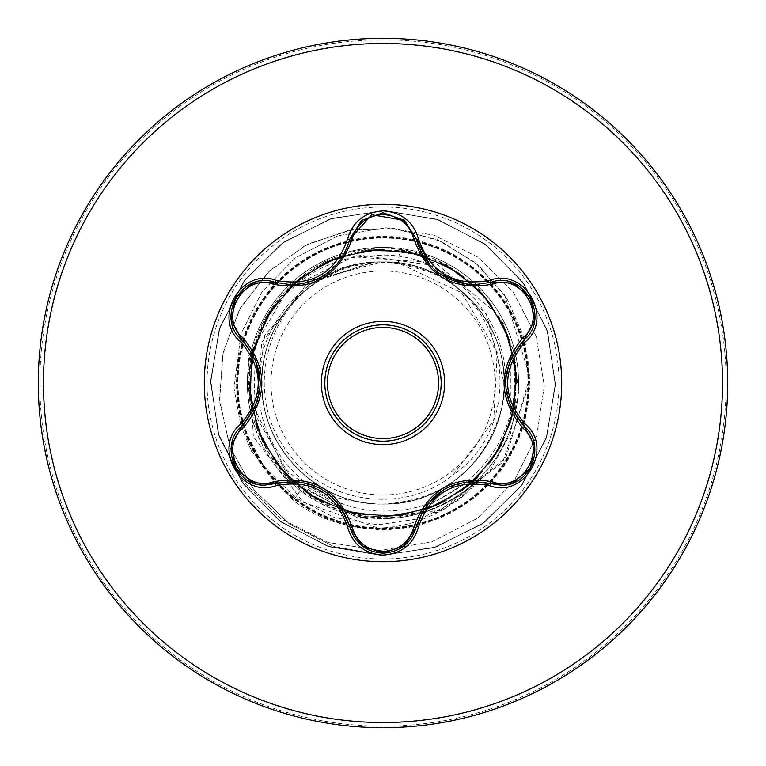 <?xml version="1.0" encoding="UTF-8"?>
<svg xmlns="http://www.w3.org/2000/svg" width="766" height="766" viewBox="0 0 766 766"><rect width="100%" height="100%" fill="white"/><g stroke="black" fill="none" stroke-linecap="round" stroke-linejoin="round"><path stroke-width="0.57" stroke-dasharray="3.83 2.87" d="M383 324.832A58.168 58.168 0 0 0 324.832 383A58.168 58.168 0 0 0 383 441.168A58.168 58.168 0 0 0 441.168 383A58.168 58.168 0 0 0 383 324.832A58.168 58.168 0 0 1 441.168 383A58.168 58.168 0 0 1 383 441.168M274.841 483.652L265.065 485.089C235.497 487.052 219.114 444.625 241.692 426.298M416.158 527.027C411.419 543.151 400.379 551.874 383.038 553.196M524.25 426.346C546.828 444.615 530.541 487.08 500.897 485.146L491.159 483.729M404.438 220.378L416.158 238.973C424.584 267.21 443.907 282.472 474.106 284.76M383 561.708A178.708 178.708 0 0 1 204.292 383A178.708 178.708 0 0 1 383 204.292A178.708 178.708 0 0 1 561.708 383A178.708 178.708 0 0 1 383 561.708M383 494.999A111.999 111.999 0 0 0 494.999 383A111.999 111.999 0 0 0 383 271.001A111.999 111.999 0 0 0 271.001 383A111.999 111.999 0 0 0 383 494.999M383 247.399A135.601 135.601 0 0 1 418.782 252.196A135.601 135.601 0 0 0 383 247.399A135.601 135.601 0 0 1 478.626 479.143L479.526 478.041C452.668 504.133 420.486 517.366 383 517.739L374.861 517.452C347.63 515.518 323.089 506.297 301.22 489.79C284.062 476.548 270.982 460.079 261.962 440.373C285.086 476.892 317.909 497.412 360.441 501.96A121.076 121.076 0 0 0 383 504.076C444.06 505.464 499.997 453.97 503.664 392.996C511.286 325.004 451.394 259.942 383 261.924A121.076 121.076 0 0 0 382.263 261.924C317.631 260.651 260.134 318.848 261.924 383.326C260.478 447.871 318.33 505.723 383 504.076C447.622 505.627 505.656 448.005 504.076 383C505.761 318.225 447.622 260.296 383 261.924C314.606 259.942 254.714 325.004 262.336 392.996C266.003 453.97 321.94 505.464 383 504.076C447.928 505.684 505.684 447.593 504.076 383C505.704 318.244 447.727 260.287 383 261.924C318.359 260.268 260.287 318.206 261.924 382.971C260.363 447.612 317.986 505.656 383 504.076C451.394 506.058 511.286 440.996 503.664 373.004C499.997 312.03 444.06 260.536 383 261.924C321.94 260.536 266.003 312.03 262.336 373.004C254.714 440.996 314.606 506.058 383 504.076C447.67 505.742 505.761 447.727 504.076 382.943C505.684 318.273 447.679 260.258 383 261.924C318.369 260.249 260.249 318.292 261.924 382.981C260.229 447.765 318.388 505.723 383 504.076C444.06 505.464 499.997 453.97 503.664 392.996C511.286 325.004 451.394 259.942 383 261.924C321.94 260.536 266.003 312.03 262.336 373.004C254.714 440.996 314.606 506.058 383 504.076C447.765 505.742 505.704 447.67 504.076 383.01C505.732 318.35 447.746 260.249 383 261.924C318.254 260.268 260.249 318.311 261.924 383.057C260.277 447.689 318.34 505.761 383 504.076C444.06 505.464 499.997 453.97 503.664 392.996C511.286 325.004 451.394 259.942 383 261.924C321.94 260.536 266.003 312.03 262.336 373.004C254.714 440.996 314.606 506.058 383 504.076C447.66 505.742 505.694 447.746 504.076 383.048C505.78 318.283 447.67 260.268 383 261.924C318.311 260.287 260.296 318.273 261.924 382.933C260.201 447.641 318.292 505.761 383 504.076C451.394 506.058 511.286 440.996 503.664 373.004C499.997 312.03 444.06 260.536 383 261.924C321.94 260.536 266.003 312.03 262.336 373.004C254.714 440.996 314.606 506.058 383 504.076C447.756 505.723 505.771 447.679 504.076 382.933C505.704 318.263 447.67 260.287 383 261.924C318.33 260.287 260.229 318.263 261.924 383.038C260.258 447.698 318.359 505.752 383 504.076C444.06 505.464 499.997 453.97 503.664 392.996C511.286 325.004 451.394 259.942 383 261.924C314.606 259.942 254.714 325.004 262.336 392.996C266.003 453.97 321.94 505.464 383 504.076C447.679 505.761 505.723 447.67 504.076 383.048C505.742 318.311 447.765 260.287 383 261.924C318.225 260.268 260.258 318.359 261.924 383.019C260.287 447.622 318.235 505.761 383 504.076C444.06 505.464 499.997 453.97 503.664 392.996C511.286 325.004 451.394 259.942 383 261.924C321.94 260.536 266.003 312.03 262.336 373.004C254.714 440.996 314.606 506.058 383 504.076C447.622 505.713 505.761 447.775 504.076 382.99C505.752 318.216 447.631 260.296 383 261.924C318.378 260.239 260.277 318.292 261.924 382.933C260.229 447.756 318.321 505.713 383 504.076C444.06 505.464 499.997 453.97 503.664 392.996C511.286 325.004 451.394 259.942 383 261.924C321.94 260.536 266.003 312.03 262.336 373.004C254.714 440.996 314.606 506.058 383 504.076C447.784 505.704 505.732 447.698 504.076 382.952C505.723 318.34 447.689 260.239 383 261.924C318.321 260.287 260.22 318.273 261.924 383.067C260.277 447.698 318.369 505.761 383 504.076C444.06 505.464 499.997 453.97 503.664 392.996C511.286 325.004 451.394 259.942 383 261.924C314.606 259.942 254.714 325.004 262.336 392.996C266.003 453.97 321.94 505.464 383 504.076C447.66 505.713 505.704 447.746 504.076 383.067C505.761 318.302 447.756 260.287 383 261.924C318.235 260.249 260.296 318.369 261.924 382.971C260.239 447.631 318.244 505.742 383 504.076C444.06 505.464 499.997 453.97 503.664 392.996C511.286 325.004 451.394 259.942 383 261.924C314.606 259.942 254.714 325.004 262.336 392.996C266.003 453.97 321.94 505.464 383 504.076C447.67 505.742 505.79 447.689 504.076 382.943C505.684 318.263 447.67 260.258 383 261.924C318.369 260.249 260.249 318.292 261.924 382.971C260.239 447.756 318.33 505.704 383 504.076C444.06 505.464 499.997 453.97 503.664 392.996C511.286 325.004 451.394 259.942 383 261.924C314.606 259.942 254.714 325.004 262.336 392.996C266.003 453.97 321.94 505.464 383 504.076C447.756 505.752 505.723 447.66 504.076 383C505.723 318.35 447.756 260.249 383 261.924C318.263 260.268 260.249 318.311 261.924 383.057C260.277 447.698 318.35 505.761 383 504.076C444.06 505.464 499.997 453.97 503.664 392.996C511.286 325.004 451.394 259.942 383 261.924C314.606 259.942 254.714 325.004 262.336 392.996C266.003 453.97 321.94 505.464 383 504.076C447.67 505.742 505.684 447.737 504.076 383.057C505.79 318.302 447.67 260.258 383 261.924C318.302 260.287 260.296 318.283 261.924 382.933C260.21 447.641 318.283 505.752 383 504.076C444.06 505.464 499.997 453.97 503.664 392.996C511.286 325.004 451.394 259.942 383 261.924C321.94 260.536 266.003 312.03 262.336 373.004C254.714 440.996 314.606 506.058 383 504.076C443.677 500.255 482.953 469.185 500.83 410.854C523.494 336.245 460.05 254.551 383 255.097L356.592 257.06C286.369 267.554 235.047 341.713 250.472 411.725A135.601 135.601 0 0 1 383 247.399A135.601 135.601 0 0 0 344.719 513.096M479.526 478.041A134.462 134.462 0 0 1 293.11 500.39L301.22 489.79M383 727.7A344.7 344.7 0 0 0 727.7 383A344.7 344.7 0 0 0 383 38.3A344.7 344.7 0 0 0 38.3 383A344.7 344.7 0 0 0 383 727.7A344.7 344.7 0 0 0 727.7 383A344.7 344.7 0 0 0 383 38.3M344.729 513.096A135.601 135.601 0 0 0 383 518.601C352.504 518.352 325.023 509.045 300.559 490.661C274.573 470.372 257.874 444.06 250.472 411.725M500.83 410.854A121.076 121.076 0 0 1 383 504.076L383 529.708L303.269 502.324L253.374 436.697L248.538 356.257L288.322 288.322L357.502 254.819L431.785 265.218L486.333 313.955L504.076 383M356.592 257.06L435.069 262.7L497 313.562L513.833 351.048L518.563 392.249L510.52 433.297L490.23 470.305L459.418 499.681L420.831 518.496L377.992 524.787L334.895 517.749L295.628 497.804L263.983 466.657L243.1 427.055L236.292 382.627L243.291 338.218L263.399 298.022L294.747 265.802L334.378 244.584L378.567 236.359L423.177 241.893L464.014 260.679L497.249 290.956L519.75 329.859L529.421 373.76L525.342 418.533L507.906 459.964L478.74 494.166L440.594 517.94L397.027 529.038L352.159 526.433L310.173 510.357L275.032 482.331L250.022 444.979L237.498 401.805L238.638 356.87L253.316 314.386L280.184 278.345L316.693 252.129L359.436 238.197L404.381 237.853L447.325 251.143L484.227 276.804L511.631 312.442L526.951 354.696L528.77 399.613L516.897 442.968L492.452 480.694L457.733 509.246L416.005 525.945L371.175 529.229L327.455 518.783L288.945 495.592L259.272 461.831L241.213 420.668L236.455 375.972L245.465 331.927L267.382 292.689L300.157 261.924L340.707 242.516L385.221 236.311L429.535 243.866L469.472 264.49L501.299 296.231L522.019 336.121L529.689 380.415L523.58 424.948L504.287 465.546L473.599 498.388L434.408 520.411L390.392 529.526L345.677 524.882L304.475 506.929L270.637 477.333L247.351 438.88L236.799 395.189L239.969 350.349L256.572 308.574L285.038 273.788L322.697 249.256L366.024 237.278L410.94 238.973L453.242 254.197L488.938 281.505L514.695 318.35L528.09 361.255L527.86 406.21L514.034 448.981L487.913 485.558L451.93 512.511L409.484 527.305L364.549 528.55L321.347 516.131L283.937 491.217L255.815 456.143L239.643 414.195L236.924 369.327L247.925 325.741L271.595 287.537L305.73 258.286L347.122 240.744L391.876 236.56L435.797 246.116L474.767 268.531L505.12 301.689L524.001 342.479L529.66 387.069L521.541 431.287L500.418 470.966L468.275 502.391L428.127 522.603L383.737 529.708L339.281 523.044L298.931 503.233L266.472 472.143L244.957 432.675L236.397 388.544L241.596 343.896L260.076 302.915L290.094 269.46L328.834 246.652L372.649 236.656L417.451 240.39L459.006 257.52L493.438 286.417L517.49 324.391L528.923 367.862L526.663 412.759L510.903 454.86L483.145 490.211L445.984 515.499L402.906 528.348L357.971 527.554L315.372 513.191L279.13 486.611L252.636 450.293L238.379 407.665L237.699 362.72L250.664 319.681L276.047 282.577L311.465 254.906L353.614 239.26L398.512 237.115L441.953 248.653L479.861 272.811L508.681 307.31L525.696 348.913L529.316 393.724L519.204 437.52L496.301 476.203L462.769 506.125L421.74 524.499L377.083 529.593L332.971 520.918L293.56 499.298L262.546 466.762L242.841 426.356L236.292 381.889L243.511 337.519L263.83 297.428L295.341 265.362L335.068 244.335L379.304 236.34L423.885 242.104L464.627 261.091L497.708 291.53L520.018 330.548L529.469 374.497L525.17 419.241L507.523 460.586L478.185 494.645L439.914 518.228L396.3 529.105L351.431 526.28L309.531 509.993L274.534 481.795L249.716 444.309L237.403 401.078L238.762 356.152L253.67 313.734L280.71 277.828L317.354 251.794L360.164 238.073L405.109 237.967L447.986 251.468L484.763 277.321L511.985 313.093L527.094 355.424L528.684 400.35L516.59 443.638L491.963 481.24L457.101 509.62L415.287 526.118L370.438 529.172L326.766 518.505L288.38 495.123L258.87 461.209L241.022 419.96L236.493 375.235L245.723 331.238L267.841 292.105L300.76 261.503L341.406 242.305L385.959 236.321L430.233 244.105L470.075 264.921L501.73 296.825L522.249 336.82L529.699 381.152L523.37 425.657L503.865 466.149L473.015 498.848L433.719 520.66L389.655 529.555L344.968 524.691L303.853 506.527L270.168 476.768L247.073 438.2L236.742 394.452L240.131 349.631L256.945 307.942L285.584 273.299L323.376 248.95L366.761 237.192L411.668 239.116L453.884 254.551L489.445 282.041L515.02 319.01L528.195 361.992L527.745 406.938L513.699 449.642L487.396 486.084L451.279 512.856L408.757 527.429L363.821 528.454L320.676 515.815L283.391 490.719L255.451 455.502L239.49 413.477L237 368.599L248.213 325.071L272.083 286.972L306.362 257.893L347.831 240.562L392.613 236.598L436.486 246.384L475.341 268.99L505.522 302.302L524.203 343.187L529.632 387.807L521.292 431.976L499.978 471.55L467.672 502.812L427.418 522.824L383 529.708L383 555.35L436.247 546.914L484.284 522.45L522.412 484.332L546.895 436.304L555.35 383.067L546.934 329.811L522.489 281.764L484.39 243.626L436.371 219.124L383.124 210.65L329.878 219.047L281.821 243.473L243.665 281.562L219.143 329.572L210.65 382.809L219.019 436.065L243.435 484.131L281.515 522.297L329.514 546.838L382.741 555.35L436.007 547.001L484.074 522.594L522.259 484.543L546.819 436.553L555.35 383.316L547.02 330.06L522.632 281.974L484.591 243.78L436.61 219.2L383.383 210.65L330.117 218.961L282.032 243.329L243.818 281.352L219.22 329.332L210.65 382.55L218.952 435.825L243.291 483.921L281.304 522.144L329.265 546.761L382.493 555.35L435.758 547.068L483.873 522.747L522.106 484.744L546.732 436.792L555.35 383.575L547.087 330.299L522.785 282.185L484.801 243.933L436.85 219.287L383.642 210.66L330.357 218.894L282.233 243.176L243.971 281.151L219.306 329.083L210.66 382.301L218.865 435.576L243.148 483.71L281.103 521.991L329.026 546.675L382.234 555.34L435.519 547.154L483.662 522.891L521.952 484.955L546.656 437.032L555.34 383.833L547.173 330.539L522.929 282.386L485.002 244.076L437.089 219.363L383.89 210.66L330.606 218.808L282.443 243.033L244.115 280.95L219.382 328.844L210.66 382.043L218.789 435.337L242.994 483.509L280.892 521.847L328.786 546.598L381.985 555.34L435.28 547.23L483.451 523.044L521.809 485.156L546.579 437.271L555.34 384.082L547.25 330.788L523.082 282.597L485.204 244.23L437.338 219.44L384.149 210.66L330.845 218.731L282.644 242.879L244.268 280.739L219.459 328.604L210.66 381.794L218.712 435.098L242.841 483.298L280.691 521.694L328.547 546.522L381.727 555.34L435.031 547.307L483.25 523.197L521.656 485.366L546.503 437.52L555.34 384.34L547.326 331.027L523.226 282.807L485.414 244.383L437.577 219.516L384.398 210.66L331.084 218.655L282.855 242.736L244.421 280.538L219.545 328.365L210.66 381.535L218.636 434.849L242.698 483.097L280.48 521.541L328.298 546.436L381.468 555.34L434.791 547.384L483.04 523.341L521.502 485.567L546.417 437.759L555.34 384.589L547.403 331.266L523.379 283.008L485.625 244.536L437.817 219.603L384.656 210.66L331.333 218.578L283.066 242.583L244.565 280.327L219.622 328.116L210.66 381.276L218.559 434.609L242.544 482.886L280.279 521.397L328.059 546.359L381.219 555.34L434.542 547.46L482.839 523.494L521.359 485.778L546.34 437.999L555.34 384.848L547.479 331.515L523.523 283.219L485.826 244.689L438.066 219.679L384.915 210.66L331.573 218.501L283.267 242.439L244.727 280.126L219.708 327.877L210.66 381.028L218.482 434.36L242.401 482.676L280.078 521.234L327.819 546.273L380.961 555.331L434.303 547.537L482.628 523.638L521.196 485.979L546.254 438.238L555.331 385.106L547.556 331.755L523.676 283.43L486.027 244.842L438.305 219.765L385.164 210.669L331.822 218.425L283.477 242.295L244.881 279.925L219.785 327.637L210.669 380.769L218.406 434.121L242.257 482.465L279.868 521.081L327.58 546.187L380.702 555.331L434.054 547.613L482.417 523.781L521.043 486.18L546.168 438.487L555.331 385.355L547.633 332.004L523.82 283.64L486.228 244.996L438.545 219.852L385.422 210.669L332.061 218.358L283.688 242.142L245.034 279.714L219.871 327.398L210.669 380.51L218.339 433.872L242.104 482.264L279.667 520.928L327.331 546.11L380.453 555.331L433.815 547.68L482.207 523.925L520.89 486.381L546.091 438.726L555.331 385.614L547.7 332.243L523.963 283.841L486.439 245.139L438.784 219.928L385.681 210.679L332.31 218.281L283.899 241.999L245.177 279.513L219.947 327.159L210.679 380.262L218.262 433.633L241.96 482.053L279.466 520.784L327.092 546.024L380.195 555.321L433.575 547.757L481.996 524.078L520.746 486.592L546.005 438.966L555.321 385.873L547.776 332.492L524.116 284.052L486.64 245.292L439.023 220.014L385.93 210.679L332.549 218.205L284.1 241.845L245.331 279.312L220.034 326.91L210.679 380.003L218.186 433.384L242.822 481.134L280.739 518.668L328.049 542.472L380.032 550.419L431.536 541.974L477.582 518.199L513.747 481.632L536.66 436.007L544.3 385.92L536.133 336.303L513.22 291.98L477.984 257.185L434.073 235.143L385.873 227.828L338.141 235.698L295.532 257.769L262.096 291.655L240.955 333.88L234.013 388.228L240.964 426.202L251.535 451.327L293.11 500.39A134.462 134.462 0 0 0 478.626 479.143C451.978 504.909 420.103 518.055 383 518.601A135.601 135.601 0 0 0 421.415 252.952A135.601 135.601 0 0 1 383 518.601M300.559 490.661L293.11 500.39L251.535 451.327L240.964 426.202L234.013 388.228L240.955 333.88L262.096 291.655L295.532 257.769L338.141 235.698L385.873 227.828L434.073 235.143L477.984 257.185L513.22 291.98L536.133 336.303L544.3 385.92L536.66 436.007L513.747 481.632L477.582 518.199L431.536 541.974L380.032 550.419L328.049 542.472L280.739 518.668L242.822 481.134L218.186 433.384L210.679 380.003L220.034 326.91L245.331 279.312L284.1 241.845L332.549 218.205L385.93 210.679L439.023 220.014L486.64 245.292L524.116 284.052L547.776 332.492L555.321 385.873L546.005 438.966L520.746 486.592L481.996 524.078L433.575 547.757L380.195 555.321L327.092 546.024L279.466 520.784L241.96 482.053L218.262 433.633L210.679 380.262L219.947 327.159L245.177 279.513L283.899 241.999L332.31 218.281L385.681 210.679L438.784 219.928L486.439 245.139L523.963 283.841L547.7 332.243L555.331 385.614L546.091 438.726L520.89 486.381L482.207 523.925L433.815 547.68L380.453 555.331L327.331 546.11L279.667 520.928L242.104 482.264L218.339 433.872L210.669 380.51L219.871 327.398L245.034 279.714L283.688 242.142L332.061 218.358L385.422 210.669L438.545 219.852L486.228 244.996L523.82 283.64L547.633 332.004L555.331 385.355L546.168 438.487L521.043 486.18L482.417 523.781L434.054 547.613L380.702 555.331L327.58 546.187L279.868 521.081L242.257 482.465L218.406 434.121L210.669 380.769L219.785 327.637L244.881 279.925L283.477 242.295L331.822 218.425L385.164 210.669L438.305 219.765L486.027 244.842L523.676 283.43L547.556 331.755L555.331 385.106L546.254 438.238L521.196 485.979L482.628 523.638L434.303 547.537L380.961 555.331L327.819 546.273L280.078 521.234L242.401 482.676L218.482 434.36L210.66 381.028L219.708 327.877L244.727 280.126L283.267 242.439L331.573 218.501L384.915 210.66L438.066 219.679L485.826 244.689L523.523 283.219L547.479 331.515L555.34 384.848L546.34 437.999L521.359 485.778L482.839 523.494L434.542 547.46L381.219 555.34L328.059 546.359L280.279 521.397L242.544 482.886L218.559 434.609L210.66 381.276L219.622 328.116L244.565 280.327L283.066 242.583L331.333 218.578L384.656 210.66L437.817 219.603L485.625 244.536L523.379 283.008L547.403 331.266L555.34 384.589L546.417 437.759L521.502 485.567L483.04 523.341L434.791 547.384L381.468 555.34L328.298 546.436L280.48 521.541L242.698 483.097L218.636 434.849L210.66 381.535L219.545 328.365L244.421 280.538L282.855 242.736L331.084 218.655L384.398 210.66L437.577 219.516L485.414 244.383L523.226 282.807L547.326 331.027L555.34 384.34L546.503 437.52L521.656 485.366L483.25 523.197L435.031 547.307L381.727 555.34L328.547 546.522L280.691 521.694L242.841 483.298L218.712 435.098L210.66 381.794L219.459 328.604L244.268 280.739L282.644 242.879L330.845 218.731L384.149 210.66L437.338 219.44L485.204 244.23L523.082 282.597L547.25 330.788L555.34 384.082L546.579 437.271L521.809 485.156L483.451 523.044L435.28 547.23L381.985 555.34L328.786 546.598L280.892 521.847L242.994 483.509L218.789 435.337L210.66 382.043L219.382 328.844L244.115 280.95L282.443 243.033L330.606 218.808L383.89 210.66L437.089 219.363L485.002 244.076L522.929 282.386L547.173 330.539L555.34 383.833L546.656 437.032L521.952 484.955L483.662 522.891L435.519 547.154L382.234 555.34L329.026 546.675L281.103 521.991L243.148 483.71L218.865 435.576L210.66 382.301L219.306 329.083L243.971 281.151L282.233 243.176L330.357 218.894L383.642 210.66L436.85 219.287L484.801 243.933L522.785 282.185L547.087 330.299L555.35 383.575L546.732 436.792L522.106 484.744L483.873 522.747L435.758 547.068L382.493 555.35L329.265 546.761L281.304 522.144L243.291 483.921L218.952 435.825L210.65 382.55L219.22 329.332L243.818 281.352L282.032 243.329L330.117 218.961L383.383 210.65L436.61 219.2L484.591 243.78L522.632 281.974L547.02 330.06L555.35 383.316L546.819 436.553L522.259 484.543L484.074 522.594L436.007 547.001L382.741 555.35L329.514 546.838L281.515 522.297L243.435 484.131L219.019 436.065L210.65 382.809L219.143 329.572L243.665 281.562L281.821 243.473L329.878 219.047L383.124 210.65L436.371 219.124L484.39 243.626L522.489 281.764L546.934 329.811L555.35 383.067L546.895 436.304L522.412 484.332L484.284 522.45L436.247 546.914L383 555.35L333.842 546.531L289.72 524.135L254.264 490.288L230.288 448.072L219.603 401.183L222.849 353.662L239.49 309.521L267.861 272.418L305.347 245.34L348.616 230.365L393.896 228.507L437.348 239.672L475.341 262.642L504.784 295.245L529.813 377.064L506.029 457.35L443.284 509.993L363.716 519.042L294.01 483.48L256.428 416.943L261.704 342.536L306.084 284.866L373.195 261.886L381.908 261.876L313.064 280.212L264.797 335.125L254.973 409.437L288.935 478.338L357.08 517.663L437.434 512.349L502.745 462.137L529.737 382.339L524.767 339.338L507.341 299.209L478.712 265.505L441.13 241.319L397.688 228.957L352.073 229.752L308.191 243.894L269.929 270.436L240.735 307.319L223.327 351.517L219.469 399.335L229.752 446.674L253.575 489.397L289.108 523.695L333.478 546.407L383 555.35L383 516.61C308.21 518.917 242.353 448.579 249.199 374.22C251.861 299.362 326.01 238.226 399.871 249.486L398.176 262.882L430.253 272.236C510.807 303.872 525.62 425.992 453.319 474.633L493.744 420.429L497.182 352.082L461.563 292.708L398.176 262.882A121.076 121.076 0 0 0 383 261.924C318.436 260.306 260.411 318.043 261.924 382.722C260.009 447.277 318.187 505.819 383 504.076M398.176 262.882L383 261.924C321.94 260.536 266.003 312.03 262.336 373.004C256.064 432.79 301.143 492.05 360.441 501.96M399.871 249.486C465.393 257.414 518.084 319.585 514.34 385.614C513.469 451.586 455.559 510.146 389.463 510.912C323.453 514.79 261.378 459.303 258.707 393.063C252.79 327.197 308.2 263.83 374.593 262.068L324.985 277.474C266.491 308.449 245.522 390.976 283.123 445.822C317.469 502.582 402.236 517.28 453.319 474.633M374.593 262.068L373.195 261.886M261.962 440.373L249.534 400.005L250.549 357.933L264.672 318.493L290.228 285.335L324.669 261.704L364.788 249.668L406.593 250.578L446.09 264.28L479.506 289.548L503.511 323.712L515.786 363.745L515.269 405.54L501.826 445.17L476.825 478.731L442.691 502.946L402.753 515.441L360.997 514.972L321.28 501.682L287.7 476.787L263.447 442.738L250.894 402.753L251.219 360.958L264.605 321.232L289.481 287.585L323.635 263.312L363.62 250.808L405.52 251.305L445.199 264.758L478.683 289.835L502.908 324.056L515.259 364.07L514.628 405.923L501.079 445.525L475.925 478.999L441.57 503.023L401.585 515.307L359.694 514.56L320.102 500.878L286.685 475.6L262.738 441.206L250.702 401.125L251.526 359.225L265.352 319.757L290.726 286.379L325.157 262.585L365.258 250.578L407.177 251.631L446.616 265.515L479.851 291.061L503.607 325.512L515.48 365.688L514.331 407.579L500.255 447.038L474.661 480.205L440.077 503.741L399.852 515.537L358 514.245L318.618 500.074L285.555 474.403L262.049 439.751L250.463 399.459L251.822 357.645L266.128 318.263L291.923 285.249L326.68 261.848L366.971 250.358L408.785 251.976L448.158 266.357L481 292.239L504.334 327.072L515.671 367.364L514.015 409.178L499.413 448.483L473.493 481.297L438.545 504.43L398.253 515.738L356.391 513.929L317.143 499.25L284.377 473.129L261.311 438.152L250.271 397.813L252.167 355.922L266.97 316.76L293.158 284.109L328.164 261.158L368.57 250.176L410.442 252.301L449.546 267.142L482.159 293.455L505.014 328.566L515.872 369.03L513.67 410.873L498.57 449.901L472.191 482.475L437.06 505.148L396.529 515.92L354.744 513.584L315.716 498.427L283.276 471.856L260.66 436.697L250.118 396.127L252.502 354.342L267.794 315.333L294.412 282.98L329.753 260.459L370.313 249.994L412.051 252.646L451.059 268.023L483.298 294.738L505.684 330.098L516.035 370.667L513.325 412.453L497.718 451.365L470.985 483.547L435.519 505.847L394.883 516.073L353.088 513.21L314.223 497.546L282.214 470.602L259.961 435.078L249.917 394.5L252.876 352.676L268.646 313.907L295.647 281.907L331.295 259.846L371.903 249.85L413.697 253.048L452.447 268.856L484.39 295.982L506.355 331.668L516.188 372.4L512.923 414.167L496.875 452.792L469.663 484.687L433.939 506.517L393.226 516.217L351.498 512.837L312.854 496.713L281.112 469.328L259.348 433.604L249.754 392.814L253.268 351.067L269.536 312.451L296.969 280.777L332.837 259.243L373.664 249.716L415.306 253.383L453.912 269.766L485.462 297.256L506.968 333.181L516.265 374.067L512.54 415.718L496.042 454.228L468.419 485.73L432.407 507.14L391.522 516.332L349.813 512.416L311.369 495.784L280.04 468.074L258.697 431.986L249.639 391.11L253.67 349.449L270.465 311.025L298.204 279.753L334.407 258.611L375.263 249.62L416.963 253.785L455.31 270.657L486.554 298.577L507.609 334.799L516.341 375.713L512.1 417.422L495.123 455.617L467.107 486.812L430.856 507.743L389.904 516.428L348.224 511.947L310.019 494.913L278.948 466.81L258.113 430.463L249.553 389.444L254.111 347.793L271.403 309.675L299.573 278.642L335.939 257.998L377.006 249.525L418.609 254.226L456.699 271.557L487.597 299.918L508.174 336.293L516.428 377.399L511.678 418.964L494.214 457.053L465.805 487.856L429.257 508.346L388.161 516.504L346.625 511.497L308.554 493.946L277.866 465.45L257.51 428.864L249.477 387.788L254.551 346.232L272.323 308.258L300.827 277.646L337.49 257.386L378.634 249.467L420.208 254.676L458.125 272.514L488.574 301.23L508.777 337.95L516.504 379.046L511.2 420.63L493.256 458.461L464.502 488.871L427.648 508.892L386.552 516.562L345.006 511.018L307.223 493.036L276.861 464.158L256.945 427.294L249.429 386.074L255.049 344.556L273.261 306.888L302.216 276.583L339.127 256.801L380.329 249.419L421.788 255.145L459.456 273.433L489.608 302.56L509.313 339.453L516.59 380.712L510.721 422.2L492.299 459.839L463.124 489.914L426.088 509.39L384.791 516.59L343.417 510.568L305.797 492.05L275.865 462.808L256.409 425.733L249.438 384.388L255.518 343.024L274.238 305.519L303.508 275.616L340.669 256.275L382.004 249.4L423.435 255.662L460.883 274.439L490.594 303.891L509.878 341.119L516.61 382.445L510.223 423.818L491.341 461.18L461.821 490.882L424.517 509.955L383 516.61M430.253 272.236A120.425 120.425 0 0 0 324.985 277.474M241.692 339.702C214.978 318.149 242.765 269.986 274.841 282.348M291.942 284.856C322.084 282.625 341.406 267.344 349.909 239.002M491.159 282.271C523.168 269.919 550.993 318.062 524.25 339.654M510.807 358.507L510.932 407.761M468.256 481.527L424.058 508.509M361.753 545.718L349.909 526.998M340.305 505.933L297.591 481.412M255.049 407.569L253.776 355.797M383 726.187A343.187 343.187 0 0 0 726.187 383A343.187 343.187 0 0 0 383 39.813A343.187 343.187 0 0 0 39.813 383A343.187 343.187 0 0 0 383 726.187M383 558.988A175.989 175.989 0 0 0 558.988 383A175.989 175.989 0 0 0 383 207.011A175.989 175.989 0 0 0 207.011 383A175.989 175.989 0 0 0 383 558.988M505.55 381.966L510.558 359.062M510.482 406.756L505.541 382.981M444.376 489.187L467.528 481.603M440.373 274.285L430.186 265.429M322.62 489.646L339.951 505.436M298.692 481.527L321.749 489.129M321.682 276.909L298.491 284.492M339.913 260.612L325.387 274.582M260.354 383.057L255.346 406.909"/><path stroke-width="1.15" d="M383 324.832A58.168 58.168 0 0 1 441.168 383A58.168 58.168 0 0 1 383 441.168A58.168 58.168 0 0 1 324.832 383A58.168 58.168 0 0 1 383 324.832A58.168 58.168 0 0 0 324.832 383A58.168 58.168 0 0 0 383 441.168M273.443 284.234C243.78 272.82 217.946 317.603 242.621 337.547C268.215 367.91 268.215 398.215 242.621 428.453C217.927 448.464 243.847 493.199 273.443 481.766C312.585 474.757 338.859 489.924 352.245 527.267C356.63 542.156 366.885 550.237 383 551.491C399.143 550.266 409.417 542.204 413.822 527.295C427.332 489.953 453.568 474.805 492.548 481.843C522.23 493.227 548.016 448.407 523.312 428.5C497.67 398.1 497.67 367.766 523.312 337.5C548.035 317.517 522.163 272.753 492.548 284.157C453.462 291.137 427.217 275.98 413.822 238.705C409.417 223.796 399.143 215.734 383 214.509C366.876 215.763 356.63 223.844 352.245 238.733C338.744 276.143 312.48 291.31 273.443 284.234A2.585 0.804 106.7 0 1 274.841 282.348C242.678 270.12 215.026 317.871 241.692 339.702C266.309 368.551 266.309 397.42 241.692 426.298C219.124 444.845 235.449 486.917 265.065 485.089L274.841 483.652C312.193 476.72 337.212 491.169 349.909 526.998C354.715 543.199 365.755 551.932 383.038 553.196C400.292 551.941 411.332 543.218 416.158 527.027C428.826 491.284 453.826 476.845 491.159 483.729L500.897 485.146C530.503 487.004 546.867 444.902 524.25 426.346C499.566 397.468 499.566 368.57 524.25 339.654C550.917 317.919 523.389 270.092 491.159 282.271L474.106 284.76C444.136 282.711 424.824 267.449 416.158 238.973L404.304 220.263L383.038 212.804L361.763 220.273L349.909 239.002C341.31 267.478 321.988 282.759 291.942 284.856L274.841 282.348L291.942 284.856M383 561.708A178.708 178.708 0 0 1 204.292 383A178.708 178.708 0 0 1 383 204.292A178.708 178.708 0 0 1 561.708 383A178.708 178.708 0 0 1 383 561.708M276.066 280.337C311.724 287.03 335.546 273.27 347.553 239.059C352.695 221.642 364.511 212.249 383 210.889C401.508 212.22 413.353 221.594 418.504 239.021C430.549 273.184 454.353 286.934 489.934 280.26C524.586 267.123 554.077 318.378 525.38 341.722C501.759 369.26 501.759 396.778 525.38 424.278C554.096 447.679 524.519 498.886 489.934 485.74C454.324 479.085 430.521 492.825 418.504 526.979C413.343 544.406 401.508 553.78 383 555.111C364.511 553.751 352.695 544.358 347.553 526.941C335.527 492.72 311.695 478.961 276.066 485.663C241.434 498.838 211.876 447.612 240.562 424.24C264.126 396.731 264.126 369.241 240.562 341.76C211.856 318.321 241.501 267.152 276.066 280.337A2.585 0.603 -73.3 0 1 274.841 282.348L253.086 283.094M383 727.7A344.7 344.7 0 0 0 727.7 383A344.7 344.7 0 0 0 383 38.3A344.7 344.7 0 0 0 38.3 383A344.7 344.7 0 0 0 383 727.7A344.7 344.7 0 0 1 38.3 383A344.7 344.7 0 0 1 383 38.3M421.415 252.952A135.601 135.601 0 0 0 418.782 252.196A135.601 135.601 0 0 1 421.415 252.952M352.245 238.733A2.585 0.804 13.3 0 0 349.909 239.002L371.711 214.758L404.438 220.378M474.106 284.76L491.159 282.271A2.585 0.603 -106.6 0 1 489.934 280.26M523.312 337.5A2.585 0.804 -133.3 0 1 524.25 339.654L510.807 358.507M510.932 407.761L524.25 426.346A2.585 0.603 -46.7 0 1 525.38 424.278M489.934 485.74A2.585 0.603 -73.4 0 1 491.159 483.729L468.256 481.527M424.058 508.509L416.158 527.027A2.585 0.804 13.4 0 1 413.822 527.295M383 553.196L361.753 545.718L383 553.196L404.266 545.765M347.553 526.941A2.585 0.603 -13.3 0 1 349.909 526.998L340.305 505.933M297.591 481.412L274.841 483.652A2.585 0.804 73.3 0 1 273.443 481.766M240.562 424.24A2.585 0.603 46.6 0 1 241.692 426.298L255.049 407.569M253.776 355.797L241.692 339.702A2.585 0.804 133.4 0 1 242.621 337.547M523.312 428.5A2.585 0.804 133.3 0 0 524.25 426.346L534.496 445.678M512.914 482.963L491.159 483.729A2.585 0.804 106.6 0 0 492.548 481.843M492.548 284.157A2.585 0.804 73.4 0 0 491.159 282.271L513.019 283.085M361.437 545.459L349.909 526.998A2.585 0.804 166.7 0 0 352.245 527.267M413.822 238.705A2.585 0.804 166.6 0 1 416.149 238.963M231.476 445.525L241.692 426.298A2.585 0.804 -133.4 0 0 242.621 428.453M534.477 320.447L524.25 339.654A2.585 0.603 46.7 0 0 525.38 341.722M418.504 526.979A2.585 0.603 -166.6 0 0 416.158 527.027L404.525 545.555M430.186 265.429L416.158 238.973A2.585 0.603 -13.4 0 0 418.504 239.021M276.066 485.663A2.585 0.603 -106.7 0 0 274.841 483.652L252.971 482.867M361.533 220.464L349.909 239.002A2.585 0.603 -166.7 0 1 347.553 239.059M240.562 341.76A2.585 0.603 -46.6 0 0 241.692 339.702L231.456 320.36M383 444.634A61.634 61.634 0 0 1 321.366 383A61.634 61.634 0 0 1 383 321.366A61.634 61.634 0 0 1 444.634 383A61.634 61.634 0 0 1 383 444.634M383 438.583A55.583 55.583 0 0 0 438.583 383A55.583 55.583 0 0 0 383 327.417A55.583 55.583 0 0 0 327.417 383A55.583 55.583 0 0 0 383 438.583M383 722.529A339.53 339.53 0 0 0 722.529 383A339.53 339.53 0 0 0 383 43.471A339.53 339.53 0 0 0 43.471 383A339.53 339.53 0 0 0 383 722.529M505.541 382.981L505.55 381.966M426.164 505.455L444.376 489.187M467.471 284.397L440.373 274.285M321.749 489.129L322.62 489.646M325.387 274.582L321.682 276.909M255.375 359.149L260.354 383.057M534.553 446.004L530.378 468.131L513.306 482.81M513.325 283.2L530.398 297.907L534.544 320.025M404.611 220.512L416.158 238.973L416.819 241.529M361.782 220.254L383.038 212.804L404.285 220.244M252.665 482.743L235.583 468.064L231.409 445.946M349.909 239.002L349.296 241.405M231.409 320.025L235.602 297.897L252.684 283.248"/></g></svg>
